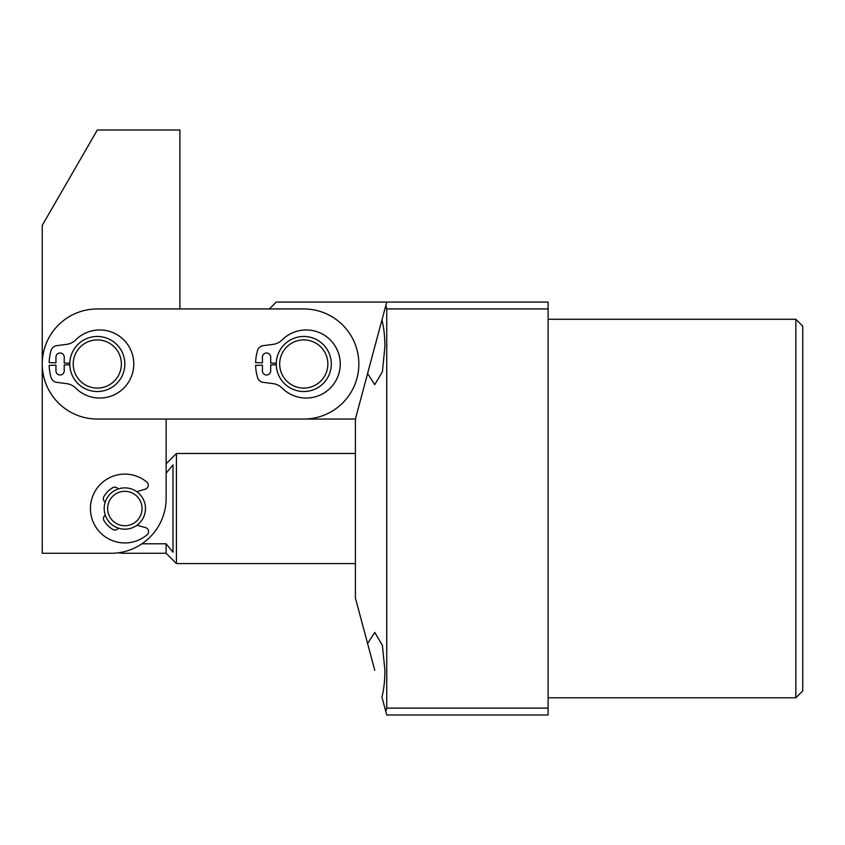 <?xml version="1.0" encoding="UTF-8"?>
<svg xmlns="http://www.w3.org/2000/svg" width="845" height="845" viewBox="0 0 845 845"><rect width="100%" height="100%" fill="white"/><g stroke="black" fill="none" stroke-linecap="round" stroke-linejoin="round"><path stroke-width="1.27" d="M795.863 319.262L802.75 326.149L802.75 690.914L795.863 697.79L795.863 319.262L548.099 319.262M374.757 670.265L367.586 643.499L374.757 632.409L382.405 645.39L384.908 670.265C384.855 680.647 383.873 689.573 381.929 697.03L385.827 711.564L386.746 708.121L548.099 708.121L548.099 308.943L386.746 308.943L386.746 708.121M276.252 419.057L355.396 419.057L381.929 320.033C383.873 327.49 384.855 336.405 384.908 346.799L382.405 371.673L374.757 384.644L367.586 373.564L386.746 302.056L548.099 302.056L548.099 308.943M548.099 708.121L548.099 714.997L386.746 714.997L385.827 711.564M269.365 308.943L276.252 302.056L386.746 302.056M355.396 419.057L355.396 597.996L367.586 643.499M386.746 308.943L385.827 305.499M109.058 501.676A17.206 17.206 0 0 0 117.983 524.312A17.206 17.206 0 0 0 140.619 515.387A17.206 17.206 0 0 0 131.693 492.751A17.206 17.206 0 0 0 109.058 501.676M143.777 516.76A20.65 20.65 0 0 1 116.61 527.47A20.65 20.65 0 0 1 105.9 500.303A20.65 20.65 0 0 1 133.066 489.593A20.65 20.65 0 0 1 143.777 516.76M123.085 551.943L123.085 553.264A44.774 44.774 0 0 1 118.194 552.799M166.138 439.706L166.138 463.757L176.425 453.469L176.425 563.583L355.396 563.583M176.425 453.469L355.396 453.469M123.085 553.264L166.095 553.264L166.095 543.789L172.982 552.197L172.982 464.866L166.095 473.263M166.095 553.264L176.425 563.583M141.949 543.789L166.095 543.789M358.84 364.005A55.062 55.062 0 0 0 303.777 308.943L97.312 308.943A55.062 55.062 0 0 0 42.25 364.005A55.062 55.062 0 0 0 97.312 419.057L303.777 419.057A55.062 55.062 0 0 0 358.84 364.005M179.9 308.943L179.9 130.003L97.312 130.003L42.25 225.362L42.25 553.264L111.075 553.264A55.062 55.062 0 0 0 166.138 498.201L166.138 419.057L303.777 419.057M73.219 553.264L111.075 553.264M313.939 342.162A24.093 24.093 0 0 0 281.934 353.844A24.093 24.093 0 0 0 293.616 385.838A24.093 24.093 0 0 0 325.621 374.155A24.093 24.093 0 0 0 313.939 342.162M292.169 388.964A27.526 27.526 0 0 1 278.818 352.386A27.526 27.526 0 0 1 315.386 339.035A27.526 27.526 0 0 1 328.737 375.613A27.526 27.526 0 0 1 292.169 388.964M110.716 343.989A24.093 24.093 0 0 0 77.296 350.59A24.093 24.093 0 0 0 83.898 384.01A24.093 24.093 0 0 0 117.318 377.409A24.093 24.093 0 0 0 110.716 343.989M81.986 386.873A27.526 27.526 0 0 1 74.434 348.679A27.526 27.526 0 0 1 112.638 341.126A27.526 27.526 0 0 1 120.18 379.32A27.526 27.526 0 0 1 81.986 386.873M136.753 491.663L145.298 489.149A4.13 4.13 0 0 0 146.766 482.009A34.413 34.413 0 0 0 90.426 508.764A34.413 34.413 0 0 0 147.125 534.748A4.13 4.13 0 0 0 145.562 527.629L136.975 525.231M105.202 502.131A4.13 4.13 0 0 1 103.882 496.649A24.093 24.093 0 0 1 112.67 487.734A4.13 4.13 0 0 1 118.173 488.991M118.448 528.157A4.13 4.13 0 0 1 112.955 529.488A24.093 24.093 0 0 1 104.051 520.689A4.13 4.13 0 0 1 105.298 515.186M69.786 364.786L64.22 364.945L64.22 370.881A4.13 4.13 0 0 1 60.09 375.011A4.13 4.13 0 0 1 55.96 370.881L55.96 365.177L49.147 365.378A48.176 48.176 0 0 0 51.049 377.43A6.887 6.887 0 0 0 56.752 382.341L66.607 383.63A15.812 15.812 0 0 1 75.701 388.108A34.043 34.043 0 0 0 133.785 364.005A34.043 34.043 0 0 0 75.701 339.891A15.812 15.812 0 0 1 66.607 344.369L56.752 345.658A6.887 6.887 0 0 0 51.049 350.569A48.176 48.176 0 0 0 49.147 362.621L55.96 362.822L55.96 357.118A4.13 4.13 0 0 1 60.09 352.988A4.13 4.13 0 0 1 64.22 357.118L64.22 363.054L69.786 363.213M276.262 364.786L270.685 364.945L270.685 370.881A4.13 4.13 0 0 1 266.555 375.011A4.13 4.13 0 0 1 262.425 370.881L262.425 365.177L255.623 365.378A48.176 48.176 0 0 0 257.514 377.43A6.887 6.887 0 0 0 263.228 382.341L273.072 383.63A15.812 15.812 0 0 1 282.177 388.108A34.043 34.043 0 0 0 340.26 364.005A34.043 34.043 0 0 0 282.177 339.891A15.812 15.812 0 0 1 273.072 344.369L263.228 345.658A6.887 6.887 0 0 0 257.514 350.569A48.176 48.176 0 0 0 255.623 362.621L262.425 362.822L262.425 357.118A4.13 4.13 0 0 1 266.555 352.988A4.13 4.13 0 0 1 270.685 357.118L270.685 363.054L276.262 363.213M795.863 697.79L548.099 697.79"/></g></svg>
